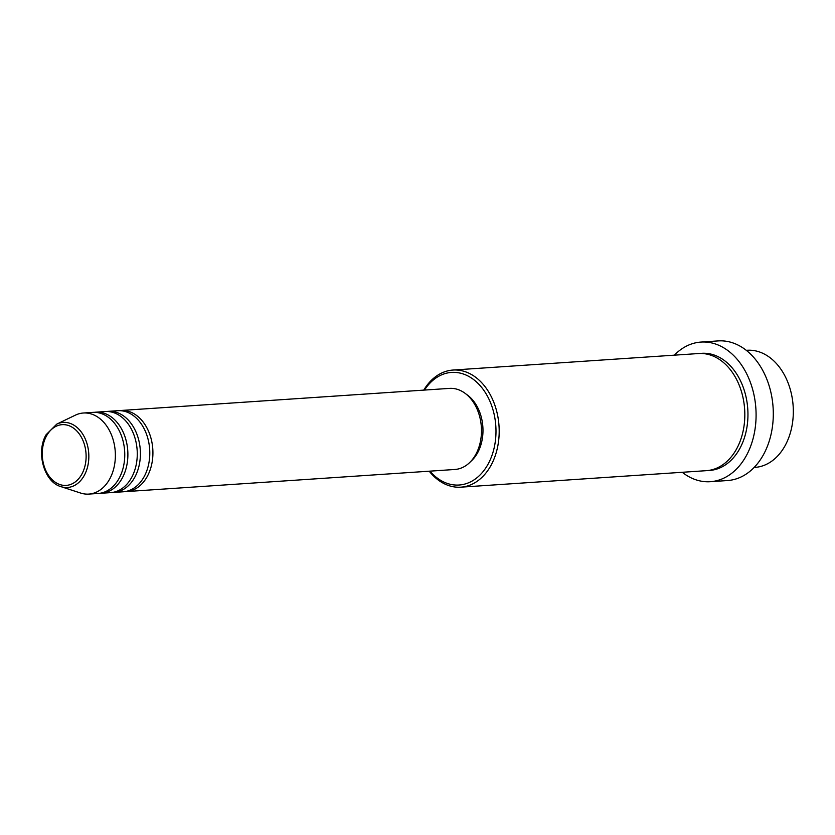 <?xml version="1.0" encoding="UTF-8"?>
<svg xmlns="http://www.w3.org/2000/svg" width="835" height="835" viewBox="0 0 835 835"><rect width="100%" height="100%" fill="white"/><g stroke="black" fill="none" stroke-linecap="round" stroke-linejoin="round"><path stroke-width="1.25" d="M119.353 410.653A40.633 29.225 86.2 0 1 120.908 410.486A40.633 29.225 86.2 0 1 149.141 432.687A40.633 29.225 86.2 0 1 147.19 476.587A40.633 29.225 86.2 0 1 126.367 491.564A40.633 29.225 86.2 0 1 124.791 491.617M106.838 411.488A40.633 29.225 86.2 0 1 108.393 411.331L117.777 410.695A40.633 29.225 86.2 0 1 146.01 432.895A40.633 29.225 86.2 0 1 144.069 476.795A40.633 29.225 86.2 0 1 123.236 491.784L113.852 492.41A40.633 29.225 86.2 0 1 112.276 492.452M108.393 411.331A40.633 29.225 86.2 0 1 136.627 433.522A40.633 29.225 86.2 0 1 134.675 477.432A40.633 29.225 86.2 0 1 113.852 492.41M94.313 412.333A40.633 29.225 86.2 0 1 95.879 412.166L105.262 411.54A40.633 29.225 86.2 0 1 133.496 433.73A40.633 29.225 86.2 0 1 131.544 477.641A40.633 29.225 86.2 0 1 110.721 492.619L101.327 493.255A40.633 29.225 86.2 0 1 99.762 493.297M95.879 412.166A40.633 29.225 86.2 0 1 124.112 434.367A40.633 29.225 86.2 0 1 122.16 478.267A40.633 29.225 86.2 0 1 101.327 493.255M56.749 424.128L75.38 415.152A40.633 29.225 86.2 0 1 83.364 413.012L92.748 412.386A40.633 29.225 86.2 0 1 120.981 434.576A40.633 29.225 86.2 0 1 119.029 478.486A40.633 29.225 86.2 0 1 98.206 493.464L88.813 494.09A40.633 29.225 86.2 0 1 80.619 493.047L60.955 486.648A32.617 23.463 86.2 0 0 84.251 475.459A32.617 23.463 86.2 0 0 83.991 436.298A32.617 23.463 86.2 0 0 56.749 424.128L46.134 434.691C35.759 451.996 44.015 482.004 60.955 486.648M754.151 467.443L754.965 467.391A58.69 42.22 -93.8 0 0 785.046 445.754A58.69 42.22 -93.8 0 0 787.864 382.336A58.69 42.22 -93.8 0 0 747.085 350.272L746.271 350.324M429.942 471.149A56.436 40.591 -93.8 0 0 488.037 464.218A56.436 40.591 -93.8 0 0 480.689 386.281A56.436 40.591 -93.8 0 0 424.483 390.07M423.762 390.122A58.69 42.22 86.2 0 1 452.946 370.051A58.69 42.22 86.2 0 1 493.725 402.115A58.69 42.22 86.2 0 1 490.917 465.533A58.69 42.22 86.2 0 1 460.826 487.17A58.69 42.22 86.2 0 1 429.221 471.201M710.345 481.701L727.556 480.542A69.973 50.34 -93.8 0 0 763.43 454.741A69.973 50.34 -93.8 0 0 766.791 379.132A69.973 50.34 -93.8 0 0 718.163 340.91L700.951 342.068A69.973 50.34 86.2 0 1 749.579 380.29A69.973 50.34 86.2 0 1 746.219 455.9A69.973 50.34 86.2 0 1 710.345 481.701A69.973 50.34 86.2 0 1 682.237 472.286M452.946 370.051L698.582 353.539A58.69 42.22 86.2 0 1 739.361 385.593A58.69 42.22 86.2 0 1 736.543 449.011A58.69 42.22 86.2 0 1 706.462 470.658L460.826 487.17M120.908 410.486L449.47 388.39A40.633 29.225 86.2 0 1 477.703 410.59A40.633 29.225 86.2 0 1 475.752 454.49A40.633 29.225 86.2 0 1 454.918 469.468L126.367 491.564M466.17 394.172A38.379 27.607 86.2 0 1 477.568 452.862A38.379 27.607 86.2 0 1 470.7 461.505M674.356 355.167A69.973 50.34 86.2 0 1 700.951 342.068M83.364 413.012A40.633 29.225 86.2 0 1 111.598 435.212A40.633 29.225 86.2 0 1 109.646 479.113A40.633 29.225 86.2 0 1 88.813 494.09M81.83 474.165A30.436 21.887 -93.8 0 0 77.217 431.413A30.436 21.887 -93.8 0 0 46.541 435.88A30.436 21.887 -93.8 0 0 51.144 478.643A30.436 21.887 -93.8 0 0 81.83 474.165M700.147 353.466A58.69 42.22 86.2 0 1 742.106 384.424A58.69 42.22 86.2 0 1 739.674 448.802A58.69 42.22 86.2 0 1 708.017 470.512"/></g></svg>
